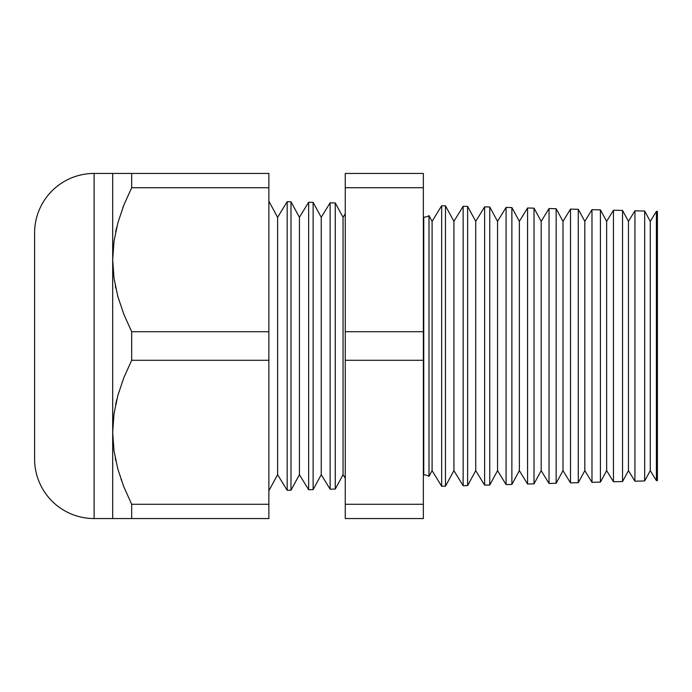 <?xml version="1.0" encoding="UTF-8"?>
<svg xmlns="http://www.w3.org/2000/svg" width="692" height="692" viewBox="0 0 692 692"><rect width="100%" height="100%" fill="white"/><g stroke="black" fill="none" stroke-linecap="round" stroke-linejoin="round"><path stroke-width="1.04" d="M428.997 215.653L428.997 476.347A9.913 9.913 0 0 0 423.755 474.842L423.755 217.158A9.913 9.913 0 0 0 428.997 215.653A9.913 9.913 0 0 1 423.755 217.158L423.755 474.842A9.913 9.913 0 0 1 428.997 476.347L432.093 470.647L441.669 486.268L441.669 205.732L432.093 221.353L432.093 470.647L432.093 221.353L428.997 215.653L428.997 476.347L432.093 470.647L441.669 486.268L445.484 486.165L453.917 470.647L463.147 485.706L463.147 206.294L453.917 221.353L453.917 470.647L453.917 221.353L445.484 205.835L445.484 486.165L445.484 205.835L441.669 205.732L441.669 486.268L445.484 486.165L453.917 470.647L463.147 485.706L467.619 485.585L475.733 470.647L484.616 485.144L484.616 206.856L475.733 221.353L475.733 470.647L475.733 221.353L467.619 206.415L467.619 485.585L467.619 206.415L463.147 206.294L463.147 485.706L467.619 485.585L475.733 470.647L484.616 485.144L489.754 485.006L497.548 470.647L506.086 484.582L506.086 207.418L497.548 221.353L497.548 470.647L497.548 221.353L489.754 206.995L489.754 485.006L489.754 206.995L484.616 206.856L484.616 485.144L489.754 485.006L497.548 470.647L506.086 484.582L511.881 484.426L519.372 470.647L527.563 484.019L527.563 207.981L519.372 221.353L519.372 470.647L519.372 221.353L511.881 207.574L511.881 484.426L511.881 207.574L506.086 207.418L506.086 484.582L511.881 484.426L519.372 470.647L527.563 484.019L534.016 483.846L541.187 470.647L549.033 483.457L549.033 208.543L541.187 221.353L541.187 470.647L541.187 221.353L534.016 208.154L534.016 483.846L534.016 208.154L527.563 207.981L527.563 484.019L534.016 483.846L541.187 470.647L549.033 483.457L556.152 483.267L563.003 470.647L570.511 482.895L570.511 209.105L563.003 221.353L563.003 470.647L563.003 221.353L556.152 208.733L556.152 483.267L556.152 208.733L549.033 208.543L549.033 483.457L556.152 483.267L563.003 470.647L570.511 482.895L578.278 482.687L584.818 470.647L591.98 482.333L591.98 209.667L584.818 221.353L584.818 470.647L584.818 221.353L578.278 209.313L578.278 482.687L578.278 209.313L570.511 209.105L570.511 482.895L578.278 482.687L584.818 470.647L591.98 482.333L600.414 482.108L606.642 470.647L613.458 481.77L613.458 210.23L606.642 221.353L606.642 470.647L606.642 221.353L600.414 209.892L600.414 482.108L600.414 209.892L591.98 209.667L591.98 482.333L600.414 482.108L606.642 470.647L613.458 481.77L622.549 481.528L628.457 470.647L634.927 481.208L634.927 210.792L628.457 221.353L628.457 470.647L628.457 221.353L622.549 210.472L622.549 481.528L622.549 210.472L613.458 210.23L613.458 481.77L622.549 481.528L628.457 470.647L634.927 481.208L644.676 480.949L650.272 470.647L656.405 480.646L656.405 211.354L650.272 221.353L650.272 470.647L650.272 221.353L644.676 211.051L644.676 480.949L644.676 211.051L634.927 210.792L634.927 481.208L644.676 480.949L650.272 470.647L656.405 480.646L657.4 480.62L657.4 211.38L656.405 211.354L656.405 480.646L657.4 480.62L657.4 211.38L656.405 211.354L650.272 221.353L644.676 211.051L634.927 210.792L628.457 221.353L622.549 210.472L613.458 210.23L606.642 221.353L600.414 209.892L591.98 209.667L584.818 221.353L578.278 209.313L570.511 209.105L563.003 221.353L556.152 208.733L549.033 208.543L541.187 221.353L534.016 208.154L527.563 207.981L519.372 221.353L511.881 207.574L506.086 207.418L497.548 221.353L489.754 206.995L484.616 206.856L475.733 221.353L467.619 206.415L463.147 206.294L453.917 221.353L445.484 205.835L441.669 205.732L432.093 221.353L428.997 215.653M34.6 450.449L34.6 232.945A59.503 59.503 0 0 1 94.103 173.441L268.868 173.441L268.868 187.722L268.868 173.441L131.67 173.441L131.67 187.722L268.868 187.722L268.868 360.281L268.868 331.719L131.67 331.719L268.868 331.719L268.868 187.722L131.67 187.722L123.859 205.074L117.874 222.824L114.033 241.032L112.692 259.716L114.007 278.227L117.804 296.392L123.816 314.255L131.67 331.719L131.67 360.281L268.868 360.281L268.868 504.278L268.868 360.281L131.67 360.281L123.859 377.633L117.874 395.383L114.033 413.591L112.692 432.284L114.007 450.786L117.804 468.951L123.816 486.813L131.67 504.278L268.868 504.278L268.868 518.559L268.868 504.278L131.67 504.278L131.67 518.559L268.868 518.559L94.103 518.559L94.103 173.441A59.503 59.503 0 0 0 34.6 232.945L34.6 459.056A59.503 59.503 0 0 0 94.103 518.559L112.692 518.559L112.692 173.441L94.103 173.441L94.103 518.559A59.503 59.503 0 0 1 34.6 459.056M345.265 213.716L343.059 217.314L343.059 474.686L345.265 478.284L343.059 474.686L343.059 217.314L335.265 202.946L335.265 489.054L343.059 474.686L335.265 489.054L335.265 202.946L330.127 202.817L330.127 489.183L335.265 489.054L330.127 489.183L330.127 202.817L321.244 217.314L321.244 474.686L330.127 489.183L321.244 474.686L321.244 217.314L313.13 202.367L313.13 489.633L321.244 474.686L313.13 489.633L313.13 202.367L308.658 202.254L299.428 217.314L290.995 201.787L287.18 201.692L277.604 217.314L268.868 201.208L277.604 217.314L277.604 474.686L277.604 217.314L287.18 201.692L287.18 490.308L287.18 201.692L290.995 201.787L290.995 490.213L290.995 201.787L299.428 217.314L299.428 474.686L299.428 217.314L308.658 202.254L308.658 489.746L308.658 202.254L313.13 202.367L321.244 217.314L330.127 202.817L335.265 202.946L343.059 217.314L345.265 213.716M268.868 490.792L277.604 474.686L287.18 490.308L290.995 490.213L299.428 474.686L308.658 489.746L313.13 489.633L308.658 489.746L299.428 474.686L290.995 490.213L287.18 490.308L277.604 474.686L268.868 490.792M116.671 399.985L115.642 404.526M423.357 187.722L423.357 518.559L423.357 331.719L345.265 331.719L345.265 173.441L423.357 173.441L423.357 187.722L423.357 173.441L345.265 173.441L345.265 187.722L423.357 187.722L345.265 187.722L345.265 360.281L345.265 331.719L423.357 331.719L423.357 187.722M115.789 288.166L115.322 285.934M112.692 173.441L114.016 173.441L112.692 173.441L112.692 259.716L114.024 241.119L112.692 259.716L112.692 432.284L114.007 413.773L112.692 432.284L114.033 413.591L117.874 395.383L123.859 377.633L131.67 360.281L131.67 331.719L123.816 314.255L117.804 296.392L114.007 278.227L112.692 259.716L114.033 241.032L117.874 222.824L123.833 205.143M116.671 227.426L115.676 231.785M123.859 486.926L131.67 504.278L123.816 486.813L117.804 468.951L114.007 450.786L112.692 432.284L112.692 518.559L131.67 518.559L131.67 504.278L123.833 486.857M121.256 479.954L121.057 479.383M115.789 460.725L115.287 458.303M345.265 504.278L345.265 360.281L423.357 360.281L345.265 360.281L345.265 504.278L423.357 504.278L345.265 504.278L345.265 518.559L345.265 504.278M345.265 518.559L423.357 518.559L345.265 518.559M114.016 518.559L112.692 518.559M117.848 518.559L116.092 518.559M128.989 518.559L123.712 518.559M123.816 205.187L122.839 207.721M123.859 173.441L117.839 173.441M123.859 205.074L131.67 187.722L131.67 173.441"/></g></svg>
